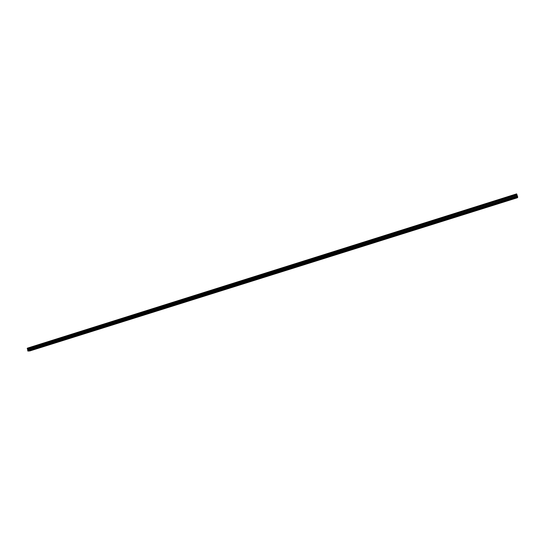 <?xml version="1.0" encoding="UTF-8"?>
<svg xmlns="http://www.w3.org/2000/svg" width="545" height="545" viewBox="0 0 545 545"><rect width="100%" height="100%" fill="white"/><g stroke="black" fill="none" stroke-linecap="round" stroke-linejoin="round"><path stroke-width="0.82" d="M510.106 199.879L510.76 199.606L510.106 199.879M34.744 349.27L33.913 349.413L34.744 349.27M44.39 346.232L43.566 346.382L44.39 346.232M54.098 343.187L53.281 343.33L54.098 343.187M63.867 340.114L63.057 340.257L63.867 340.114M73.698 337.028L72.887 337.164L73.698 337.028M83.583 333.922L82.785 334.058L83.583 333.922M93.529 330.795L92.739 330.931L93.529 330.795M103.536 327.647L102.753 327.783L103.536 327.647M113.612 324.479L112.829 324.616L113.612 324.479M123.742 321.298L122.972 321.427L123.742 321.298M133.941 318.089L133.178 318.219L133.941 318.089M144.2 314.867L143.444 314.996L144.2 314.867M154.528 311.624L153.772 311.747L154.528 311.624M164.917 308.361L164.168 308.484L164.917 308.361M175.367 305.071L174.632 305.193L175.367 305.071M185.893 301.767L185.157 301.882L185.893 301.767M196.479 298.435L195.75 298.558L196.479 298.435M207.134 295.09L206.412 295.206L207.134 295.09M217.857 291.718L217.142 291.834L217.857 291.718M228.648 288.325L227.946 288.441L228.648 288.325M239.514 284.912L238.812 285.028L239.514 284.912M250.441 281.479L249.746 281.588L250.441 281.479M261.443 278.025L260.755 278.127L261.443 278.025M272.514 274.544L271.839 274.646L272.514 274.544M283.659 271.042L282.991 271.144L283.659 271.042M294.879 267.513L294.211 267.615L294.879 267.513M306.174 263.964L305.507 264.066L306.174 263.964M317.537 260.394L316.883 260.496L317.537 260.394M328.976 256.797L328.328 256.899L328.976 256.797M340.496 253.18L339.848 253.275L340.496 253.18M352.084 249.535L351.45 249.63L352.084 249.535M363.753 245.87L363.127 245.965L363.753 245.87M375.505 242.178L374.878 242.273L375.505 242.178M387.331 238.458L386.712 238.553L387.331 238.458M399.233 234.718L398.627 234.806L399.233 234.718M411.223 230.951L410.617 231.039L411.223 230.951M423.288 227.156L423.853 226.931L423.288 227.156M435.441 223.341L436.014 223.109L435.441 223.341M447.67 219.499L448.262 219.26L447.67 219.499M459.987 215.629L460.586 215.384L459.987 215.629M472.386 211.733L473.006 211.48L472.386 211.733M484.873 207.809L485.5 207.55L484.873 207.809M497.442 203.857L498.089 203.592L497.442 203.857M517.007 194.987L27.57 349.168L517.021 195.021L516.898 194.504L27.318 348.793L516.905 194.551M27.993 351.116L517.75 197.161L517.416 197.733L29.709 350.98L27.856 350.946L517.702 196.929L517.021 195.021M516.653 193.911L27.25 348.528L516.783 194.163M27.856 350.946L27.727 350.428L517.512 196.35M517.498 196.316L27.727 350.428M27.727 350.401L27.584 349.195L517.028 195.055M27.57 349.168L27.345 348.827M27.632 349.277L517.048 195.13M517.321 195.948L27.815 350.006M27.815 350.067L517.348 196.016M516.64 193.884L27.345 348.18"/></g></svg>
